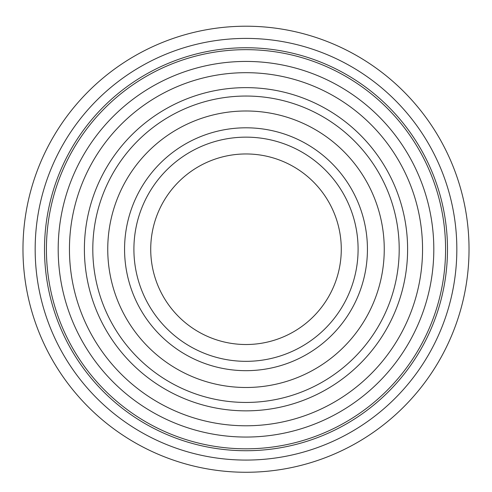 <?xml version="1.0" encoding="UTF-8"?>
<svg xmlns="http://www.w3.org/2000/svg" width="492" height="492" viewBox="0 0 492 492"><rect width="100%" height="100%" fill="white"/><g stroke="black" fill="none" stroke-linecap="round" stroke-linejoin="round"><path stroke-width="0.74" d="M246 153.959A95.282 95.282 0 0 1 328.515 296.879A95.282 95.282 0 0 1 163.485 296.879A95.282 95.282 0 0 1 246 153.959M246 137.145A112.096 112.096 0 0 1 343.078 305.286A112.096 112.096 0 0 1 148.922 305.286A112.096 112.096 0 0 1 246 137.145M246 127.803A121.438 121.438 0 0 1 351.165 309.96A121.438 121.438 0 0 1 140.835 309.96A121.438 121.438 0 0 1 246 127.803M246 110.989A138.252 138.252 0 0 1 365.728 318.367A138.252 138.252 0 0 1 126.272 318.367A138.252 138.252 0 0 1 246 110.989M246 96.045A153.196 153.196 0 0 1 378.674 325.839A153.196 153.196 0 0 1 113.326 325.839A153.196 153.196 0 0 1 246 96.045M246 61.432A187.809 187.809 0 0 1 408.649 343.145A187.809 187.809 0 0 1 83.351 343.145A187.809 187.809 0 0 1 246 61.432M246 49.661A199.58 199.58 0 0 1 418.84 349.031A199.58 199.58 0 0 1 73.16 349.031A199.58 199.58 0 0 1 246 49.661M246 47.749A201.492 201.492 0 0 1 420.494 349.984A201.492 201.492 0 0 1 71.506 349.984A201.492 201.492 0 0 1 246 47.749M246 38.407A210.834 210.834 0 0 1 428.587 354.658A210.834 210.834 0 0 1 63.413 354.658A210.834 210.834 0 0 1 246 38.407M246 26.211A223.024 223.024 0 0 1 439.147 360.753A223.024 223.024 0 0 1 52.853 360.753A223.024 223.024 0 0 1 246 26.211M246 72.687A176.554 176.554 0 0 1 398.895 337.518A176.554 176.554 0 0 1 93.105 337.518A176.554 176.554 0 0 1 246 72.687A176.554 176.554 0 0 1 398.895 337.518A176.554 176.554 0 0 1 93.105 337.518A176.554 176.554 0 0 1 246 72.687M246 87.638A161.604 161.604 0 0 0 106.044 330.046A161.604 161.604 0 0 0 385.956 330.046A161.604 161.604 0 0 0 246 87.638"/></g></svg>
